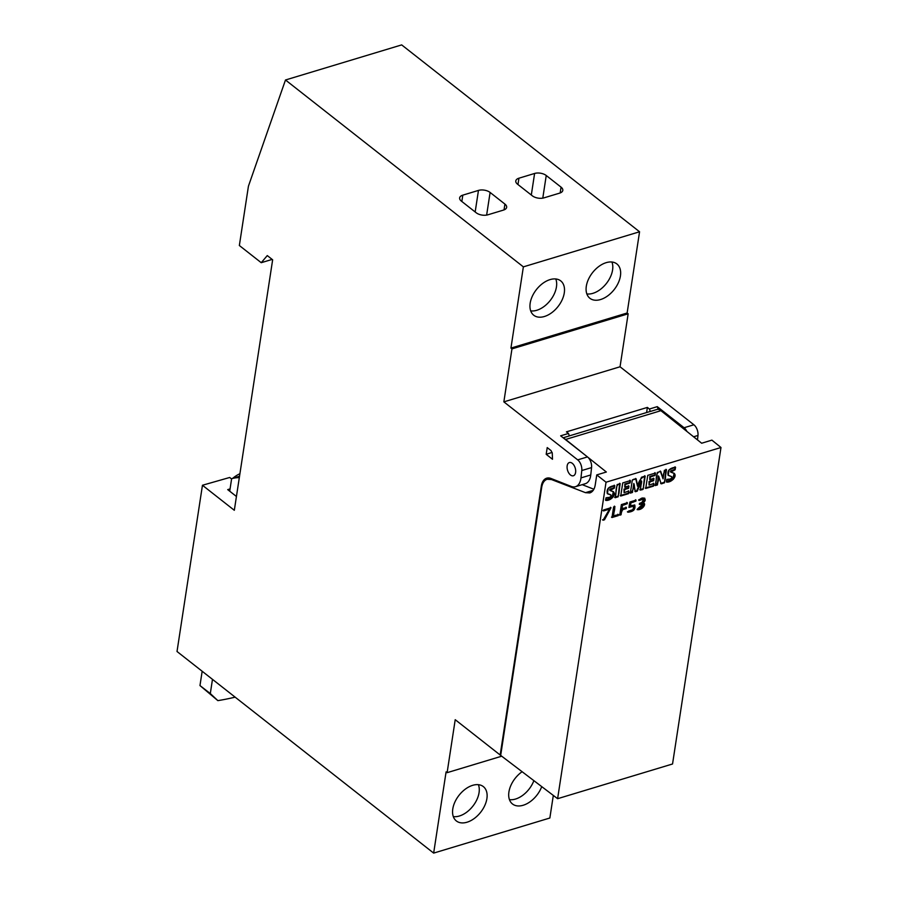 <?xml version="1.0" encoding="UTF-8"?>
<svg xmlns="http://www.w3.org/2000/svg" width="898" height="898" viewBox="0 0 898 898"><rect width="100%" height="100%" fill="white"/><g stroke="black" fill="none" stroke-linecap="round" stroke-linejoin="round"><path stroke-width="1.35" d="M611.987 517.517L613.615 506.932L614.917 506.528L613.457 516.114L618.363 514.633L618.206 515.643L611.987 517.517L613.615 506.932C616.331 506.708 613.199 513.42 613.457 516.114C615.905 514.936 617.487 514.779 618.206 515.643L611.987 517.517M627.893 512.219L628.521 511.085L633.079 509.615L633.707 506.102L628.926 507.46L629.913 502.004L636.031 500.152L635.874 501.163L631.047 502.622L630.441 505.765L634.852 505.114L633.685 510.289L627.893 512.219C630.991 512.073 637.546 505.922 631.911 506.012C627.309 509.11 629.779 504.306 629.913 502.004L636.031 500.152C634.987 501.555 633.326 502.375 631.047 502.622L630.441 505.765L634.751 505.035C635.75 509.346 633.46 511.748 627.893 512.219M606.06 497.728L605.656 500.377L612.582 497.627L613.626 491.857L609.989 490.488L614.344 488.119L614.737 485.582L608.272 488.209L607.441 493.754L610.999 495.056C611.448 496.841 609.798 497.728 606.06 497.728M622.741 482.911L620.731 496.022L628.488 493.687L628.869 491.15L624.065 492.609L624.537 489.522L628.634 488.288L628.959 486.121L624.873 487.356L625.322 484.415L630.026 483.001L630.385 480.598L622.741 482.911M647.75 475.356L645.741 488.467L653.497 486.132L653.879 483.595L649.063 485.055L649.535 481.968L653.632 480.733L653.969 478.567L649.871 479.801L650.32 476.86L655.024 475.446L655.394 473.044L647.75 475.356M666.844 479.364L666.439 482.013L673.354 479.296L674.42 473.504L670.761 472.135L675.128 469.766L675.52 467.218L669.066 469.834L668.224 475.401L671.794 476.703C672.243 478.477 670.593 479.364 666.844 479.364M606.038 482.215L720.982 447.507L672.546 763.985L557.613 798.692L606.038 482.215L596.755 474.907L606.352 472.011L587.932 457.295M657.314 472.46L655.304 485.582L657.415 484.942L658.739 476.288L661.153 483.82L664.475 482.81L666.484 469.699L664.374 470.339L663.072 478.859L660.76 471.428L657.314 472.46M632.327 480.015L630.317 493.125L632.428 492.486L633.797 483.528L635.38 491.722L637.221 491.161L641.666 481.16L640.296 490.117L643.17 489.242L645.179 476.131L641.52 477.231L637.535 486.289L636.154 478.859L632.327 480.015M617.128 484.594L615.13 497.716L618.172 496.796L620.181 483.674L617.128 484.594M637.12 509.615L642.912 504.104L639.331 504.418L639.488 503.408C643.215 502.072 644.528 500.657 643.439 499.142L639.107 500.5L639.017 499.591L644.798 498.267L642.25 503.037L644.113 503.228L637.12 509.615C640.88 508.852 647.088 502.869 639.982 504.193C637.995 503.509 644.831 501.847 643.855 500.164C643.653 498.558 642.07 498.671 639.107 500.5C642.665 494.832 648.928 500.119 642.25 503.037C647.615 502.207 642.811 510.603 637.12 509.615M619.743 515.183L621.371 504.586L627.376 502.768L627.219 503.778L622.527 505.204L621.955 508.908L626.422 507.561L626.265 508.571L621.798 509.918L621.057 514.779L619.743 515.183L621.371 504.586L627.376 502.768C626.377 504.16 624.761 504.968 622.527 505.204L621.955 508.908C624.245 507.774 625.682 507.662 626.265 508.571C621.124 507.999 622.28 513.308 619.743 515.183M604.5 519.785L603.063 520.223L609.54 509.121L603.535 510.94L603.68 509.929L611.033 507.707L604.5 519.785L603.063 520.223L609.54 509.121L603.535 510.94L603.68 509.929L611.033 507.707L604.5 519.785L603.984 519.381L610.517 507.303M553.314 795.426L549.857 818.011L433.655 853.1L177.018 651.499L202.454 485.257L234.322 510.289L272.644 259.803L267.278 255.582L261.239 262.699L239.351 245.513L248.319 186.919A8.363 4.838 73.2 0 1 248.656 185.538L285.485 79.989L523.366 266.863L510.94 348.087L511.961 348.884L503.857 401.866L577.695 459.866A8.363 4.838 73.2 0 1 581.781 470.541L580.972 477.916A16.714 9.676 73.2 0 1 575.483 486.694A16.714 9.676 73.2 0 1 571.207 486.413L550.979 478.466A16.714 9.676 73.2 0 0 546.702 478.185A16.714 9.676 73.2 0 0 541.314 486.155L541.965 485.964M285.485 79.989L401.675 44.9L639.567 231.774L627.13 312.998L628.151 313.806L620.047 366.777L693.896 424.776A8.363 4.838 73.2 0 1 697.971 435.463L697.488 439.897M236.432 496.482L227.71 489.623L230.068 488.916M202.454 485.257L229.697 477.478L231.594 478.971M522.12 771.708A21.833 13.739 128.2 0 0 512.343 803.867A21.833 13.739 128.2 0 0 541.73 786.626M509.458 799.647A21.619 13.605 128.2 0 0 533.872 780.654M620.428 275.955A21.833 13.739 128.2 0 0 616.713 263.81A21.833 13.739 128.2 0 0 592.568 272.61A21.833 13.739 128.2 0 0 589.728 298.147A21.833 13.739 128.2 0 0 607.62 295.936A21.833 13.739 128.2 0 0 620.428 275.955M586.843 293.927A21.619 13.605 128.2 0 0 612.582 269.972A21.619 13.605 128.2 0 0 611.92 262.003M555.783 278.964A21.619 13.605 -51.8 0 1 556.446 286.933A21.619 13.605 -51.8 0 1 530.707 310.876M572.284 463.323A6.903 3.996 73.2 0 1 575.652 470.26A6.903 3.996 73.2 0 1 573.429 475.749A6.903 3.996 73.2 0 1 567.558 470.305A6.903 3.996 73.2 0 1 569.433 462.526A6.903 3.996 73.2 0 1 572.284 463.323M552.495 459.271L552.281 453.322L551.046 450.594L547.219 447.586L546.186 454.309L552.495 459.271M541.314 486.155L500.175 755.016L455.219 719.702L447.114 772.673L446.093 771.876L433.655 853.1M658.256 409.409L657.257 406.648L684.096 427.74A8.363 4.838 73.2 0 1 686.891 431.433M694.513 437.528L694.581 436.697L693.784 436.944M646.594 412.552L647.379 407.411L566.436 431.859L568.479 433.465L560.644 435.822L587.483 456.914A8.363 4.838 73.2 0 1 591.569 467.589L590.761 474.952A16.714 9.676 73.2 0 1 585.271 483.73L575.483 486.694M563.147 437.786L569.366 435.912L568.479 433.465M569.354 435.878L649.815 411.576A10.035 5.803 73.2 0 1 650.309 411.464L649.422 409.017L657.257 406.648M647.379 407.411L649.422 409.017M447.114 772.673L501.701 756.195M511.961 348.884L628.151 313.806M620.047 366.777L503.857 401.866M523.366 266.863L639.567 231.774M534.602 173.46L518.943 178.197A8.363 4.344 8.7 0 0 515.789 180.947A8.363 4.344 8.7 0 0 517.517 184.18L532.334 195.82A8.363 4.344 8.7 0 0 543.975 197.852L559.645 193.126A8.363 4.344 8.7 0 0 562.799 190.376A8.363 4.344 8.7 0 0 561.059 187.143L546.242 175.503A8.363 4.344 8.7 0 0 534.602 173.46L531.313 195.012M478.466 190.41L462.807 195.147A8.363 4.344 8.7 0 0 459.641 197.897A8.363 4.344 8.7 0 0 461.381 201.13L476.198 212.77A8.363 4.344 8.7 0 0 487.839 214.813L503.497 210.076A8.363 4.344 8.7 0 0 506.652 207.326A8.363 4.344 8.7 0 0 504.923 204.093L490.106 192.453A8.363 4.344 8.7 0 0 478.466 190.41L475.165 211.962M261.239 262.699L272.15 259.41M486.896 798.625A21.833 13.739 128.2 0 0 483.18 786.48A21.833 13.739 128.2 0 0 459.046 795.28A21.833 13.739 128.2 0 0 456.206 820.828A21.833 13.739 128.2 0 0 474.099 818.606A21.833 13.739 128.2 0 0 486.896 798.625M564.281 292.905A21.833 13.739 128.2 0 0 560.565 280.76A21.833 13.739 128.2 0 0 536.432 289.56A21.833 13.739 128.2 0 0 533.592 315.108A21.833 13.739 128.2 0 0 551.484 312.886A21.833 13.739 128.2 0 0 564.281 292.905M510.94 348.087L627.13 312.998M546.186 454.309L552.135 452.412M500.175 755.016L500.77 754.836M478.398 784.684A21.619 13.605 -51.8 0 1 479.061 792.653A21.619 13.605 -51.8 0 1 453.322 816.596M564.067 438.516A10.035 5.803 73.2 0 1 565.617 439.459L660.917 410.678L701.652 443.23L711.901 440.132L720.982 447.507M650.309 411.464L657.168 409.398A10.035 5.803 -106.8 0 1 660.917 410.678M557.613 798.692L500.68 755.42L541.719 487.266C542.459 482.922 544.267 480.262 547.14 479.274L550.452 478.275M593.881 489.242L582.218 484.662M565.617 439.459L585.653 455.477M596.755 474.907L595.228 484.942C594.476 489.275 592.669 491.947 589.795 492.935L585.474 492.665L551.462 479.543L547.14 479.274M202.162 671.255L199.973 685.567L210.312 693.559L212.478 679.348M210.312 693.559L217.866 700.631A309.294 193.081 127.7 0 0 235.141 697.151M239.317 477.624A81.089 47.347 -107.2 0 0 231.628 478.69L229.72 491.206M239.519 476.254L231.628 478.69M199.973 685.567L217.866 700.631M239.912 473.729A83.593 48.806 -107.2 0 0 232.638 478.387M671.67 476.602L668 475.177M675.004 466.825L675.128 469.766M674.623 469.362L670.604 471.899M674.117 473.302L672.894 478.836L666.507 481.597M660.243 471.023L663.072 478.859M665.968 469.295L664.475 482.81M663.959 482.417L660.636 483.416M657.415 484.942L658.223 475.884L658.739 476.288M656.898 484.55L654.799 485.178M654.878 472.64L655.024 475.446M654.519 475.042L649.815 476.468L650.32 476.86M649.815 476.468L649.871 479.801M653.452 478.163L653.632 480.733M653.127 480.329L649.03 481.575L649.535 481.968M649.03 481.575L649.063 485.055M653.374 483.203L653.497 486.132M652.981 485.728L645.235 488.063M635.649 478.454L637.535 486.289M644.663 475.727L643.17 489.242M642.665 488.849L639.78 489.713M637.221 491.161L636.704 490.768L641.15 480.756L641.666 481.16M636.704 490.768L634.875 491.318M632.428 492.486L633.797 483.528M631.923 492.093L629.801 492.721M629.88 480.194L630.026 483.001M629.509 482.596L624.806 484.011L625.322 484.415M624.806 484.011L624.873 487.356M628.454 485.717L628.634 488.288M628.117 487.883L624.031 489.118L624.537 489.522M624.031 489.118L624.065 492.609M628.364 490.757L628.488 493.687M627.971 493.283L620.226 495.617M619.676 483.281L618.172 496.796M617.667 496.392L614.614 497.312M610.438 494.607L607.228 493.53M614.221 485.178L614.344 488.119M613.839 487.715L609.821 490.252M613.334 491.655L612.133 497.166L605.723 499.95M639.432 503.8L642.609 503.946M638.601 500.096L642.923 498.749M642.25 503.037L641.744 502.644L644.506 498.098M637.299 509.2L643.821 503.06M629.06 506.663L633.427 505.944M630.441 505.765L630.531 502.229L635.357 500.77L635.515 499.759M627.388 511.815L633.169 509.896L634.572 504.934M621.955 508.908L622.011 504.799L626.714 503.374L626.86 502.375M619.238 514.779L620.54 514.386L621.293 509.514L625.76 508.167L625.906 507.157M613.457 516.114L614.412 506.135M611.482 517.125L617.689 515.239L617.846 514.24M602.547 519.819L603.984 519.381M603.018 510.535L609.54 509.121M605.656 500.377C605.409 498.289 606.565 497.335 609.136 497.492C612.099 496.01 611.516 494.753 607.396 493.709C606.217 489.163 608.664 486.458 614.737 485.582C614.95 489.736 605.937 488.186 611.516 490.993C618.374 492.497 611.212 501.421 605.656 500.377M615.13 497.716C616.948 493.159 614.434 484.561 620.181 483.674C618.363 488.231 620.877 496.83 615.13 497.716M620.731 496.022L622.741 482.911L630.385 480.598C631.025 485.167 623.762 482.349 624.873 487.356C627.724 485.773 628.97 486.076 628.634 488.288C625.659 488.366 624.144 489.814 624.065 492.609C626.175 492.216 630.104 489.646 628.488 493.687L620.731 496.022M630.317 493.125L632.327 480.015C637.737 476.67 636.502 483.146 637.535 486.289C638.792 480.812 641.34 477.433 645.179 476.131L643.17 489.242C637.995 492.104 641.902 484.168 641.666 481.16L637.221 491.161C633.528 492.418 635.122 485.818 633.797 483.528C633.999 487.996 632.843 491.195 630.317 493.125M645.741 488.467L647.75 475.356L655.394 473.044C656.034 477.624 648.76 474.795 649.871 479.801C652.723 478.219 653.98 478.533 653.632 480.733C650.657 480.823 649.142 482.26 649.063 485.055C651.173 484.662 655.125 482.091 653.497 486.132L645.741 488.467M655.304 485.582C657.145 480.879 654.552 472.045 660.76 471.428L663.072 478.859C662.859 474.548 663.992 471.495 666.484 469.699C664.643 474.357 667.214 483.124 661.153 483.82L658.739 476.288C658.941 480.643 657.796 483.741 655.304 485.582M666.439 482.013C666.193 479.936 667.349 478.982 669.919 479.139C672.894 477.68 672.31 476.423 668.179 475.356C667.012 470.799 669.459 468.083 675.52 467.218C675.824 471.327 666.686 469.879 672.299 472.64C679.18 474.166 671.94 483.079 666.439 482.013M693.582 436.787L697.971 435.463M684.096 427.74L693.896 424.776M577.695 459.866L587.483 456.914M504.923 204.093L504.036 209.896M490.106 192.453L486.637 215.093M462.807 195.147L461.83 201.478M518.943 178.197L517.966 184.528M561.059 187.143L560.172 192.947M546.242 175.503L542.785 198.132M580.972 477.916L590.761 474.952M581.781 470.541L591.569 467.589M593.23 490.319L585.474 492.665M552.741 479.162L551.462 479.543"/></g></svg>
